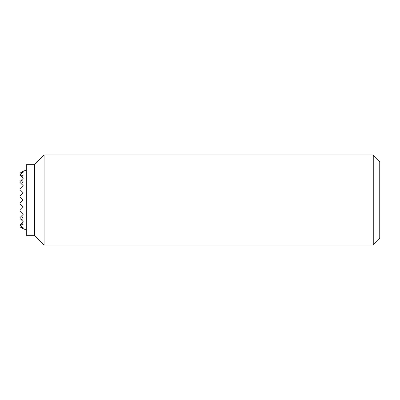 <?xml version="1.0" encoding="UTF-8"?>
<svg xmlns="http://www.w3.org/2000/svg" width="400" height="400" viewBox="0 0 400 400"><rect width="100%" height="100%" fill="white"/><g stroke="black" fill="none" stroke-linecap="round" stroke-linejoin="round"><path stroke-width="0.6" d="M20 175.065L20 173.305A28.05 19.835 90 0 1 23.15 172.26A31.225 22.08 90 0 0 20 175.065L23.15 178.4L20 181.55L20 182.45L23.15 185.6L20.17 188.58A30.92 21.86 90 0 0 20 189.21L20 189.65L23.15 192.8L20 195.95L20 196.85L23.15 200L20 203.15L20 204.05L23.15 207.2L20 210.35L20 210.79A30.92 21.86 90 0 0 20.17 211.42L23.15 214.4L21.71 215.84A30.92 21.86 90 0 0 23.15 218.835A19.775 13.985 90 0 1 21.08 219.53L23.15 221.6L21.71 223.04A31.485 22.265 90 0 0 23.15 224.78A24.795 17.535 90 0 1 20.17 224.58L20 224.935A31.225 22.08 90 0 0 23.15 227.74A28.05 19.835 90 0 1 20 226.695L20 224.935M23.15 227.74L23.15 228.66A30.115 21.295 90 0 1 20 226.815L20 226.695M20.17 188.58L20 189.21M21.71 223.04L20.17 224.58M21.71 215.84L20 217.55L20 218.45L21.08 219.53M20 210.79L20.17 211.42M21.08 180.47A19.775 13.985 90 0 1 23.15 181.165A30.92 21.86 90 0 0 21.71 184.16M20.17 175.42A24.795 17.535 90 0 1 23.15 175.22A31.485 22.265 90 0 0 21.71 176.96M23.15 172.26L23.15 171.34A30.115 21.295 90 0 0 20 173.185L20 173.305M373.25 155L373.25 245L44.075 245L44.075 155L373.25 155L379.24 160.99L379.24 239.01L380 237.69L380 162.31L379.24 160.99M34.4 164.675L34.4 235.325L26.3 235.325L26.3 164.675L34.4 164.675L44.075 155M23.15 228.66A31.5 31.5 0 0 0 26.3 229.895M26.3 170.105A31.5 31.5 0 0 0 23.15 171.34M34.4 235.325L44.075 245M379.24 239.01L373.25 245"/></g></svg>
